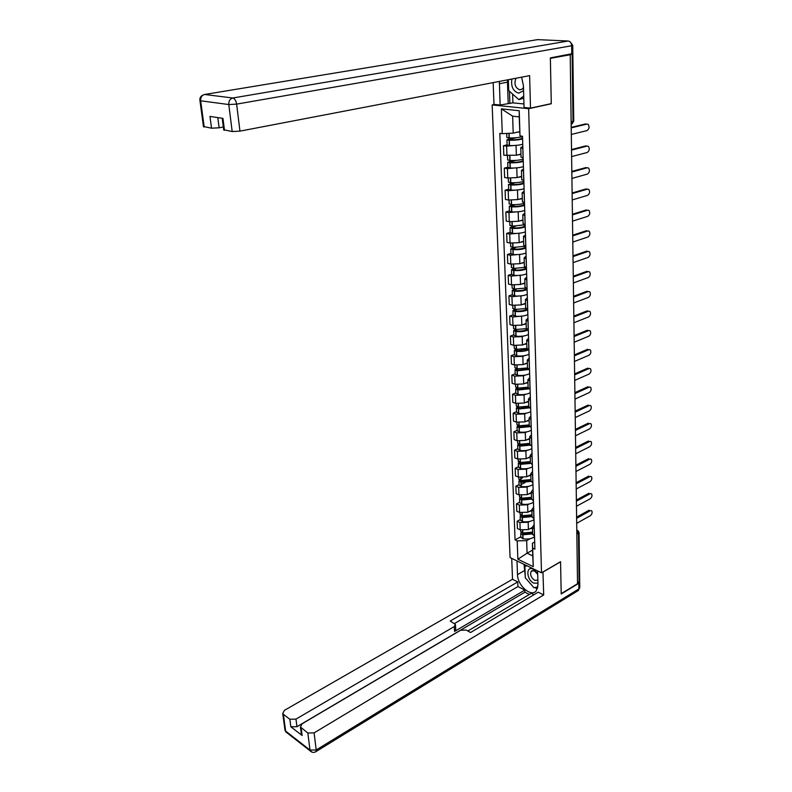 <?xml version="1.0" encoding="UTF-8"?>
<svg xmlns="http://www.w3.org/2000/svg" width="792" height="792" viewBox="0 0 792 792"><rect width="100%" height="100%" fill="white"/><g stroke="black" fill="none" stroke-linecap="round" stroke-linejoin="round"><path stroke-width="1.19" d="M494.485 104.445L492.159 104.93L510.088 557.578L541.5 572.804L528.65 108.692L551.282 103.772L550.371 58.351L570.21 54.757L577.526 583.734L561.201 593.663L560.558 561.706L541.5 572.804M579.061 532.739L579.685 580.774L579.101 581.774L578.467 533.432L576.794 530.561M577.517 582.734L579.101 581.774M571.171 124.166L572.091 123.799L573.022 121.493L572.131 54.143L570.21 54.757M572.131 54.143L572.695 53.767M518.166 145.164L506.623 146.154L503.464 145.718L503.811 155.242L516.354 155.232L520.948 154.074M521.047 157.024L523.096 158.034L522.799 148.361L520.76 147.678L522.819 146.5M507.108 144.847L503.464 145.718M518.819 167.627L507.415 168.617L504.286 168.132L504.623 177.507L507.751 178.022L517.077 177.566L521.631 176.349M523.562 171.131L521.453 170.359L523.502 169.092M507.89 167.201L504.286 168.132M521.73 179.536L523.849 180.655M519.463 189.753L508.197 190.753L505.088 190.209L505.425 199.455L508.523 200.02L517.78 199.574L522.304 198.287M524.235 193.545L522.136 192.703L524.165 191.347M508.672 189.219L505.088 190.209M522.413 201.713L524.512 202.93M520.106 211.563L508.969 212.563L505.88 211.959L506.207 221.077L509.296 221.691L518.483 221.265L522.967 219.909M524.898 215.632L522.809 214.711L524.829 213.276M509.434 210.929L505.88 211.959M523.086 223.562L525.175 224.869M520.76 233.046L509.731 234.046L506.662 233.402L506.989 242.382L510.048 243.045L519.166 242.639L523.621 241.214M525.551 237.382L523.472 236.402L525.472 234.877M510.187 232.313L506.662 233.402M523.74 245.094L525.819 246.49M521.393 254.222L510.474 255.232L507.424 254.529L507.751 263.38L510.791 264.092L519.849 263.696L524.264 262.221M526.185 258.826L524.136 257.776L526.106 256.172M510.929 253.39L507.424 254.529M524.393 266.31L526.462 267.795M522.027 275.091L511.216 276.101L508.187 275.359L508.504 284.08L511.523 284.843L520.522 284.457L524.908 282.922M526.819 279.942L524.779 278.833L526.739 277.15M511.662 274.171L508.187 275.359M525.037 287.229L527.086 288.793M522.661 295.663L511.939 296.683L508.929 295.891L509.246 304.484L512.246 305.296L521.176 304.92L525.532 303.326M527.442 300.762L525.413 299.594L527.363 297.832M512.374 294.654L508.929 295.891M525.67 307.831L527.71 309.484M523.274 315.949L512.662 316.968L509.672 316.127L509.979 324.601L512.959 325.462L521.829 325.096L526.145 323.443M528.066 321.285L526.046 320.057L527.967 318.226M513.087 314.85L509.672 316.127M526.294 328.155L528.323 329.878C525.066 331.393 520.938 331.947 515.919 331.551L513.642 330.68L515.265 329.442M523.898 335.947L522.195 336.61L513.364 336.966L510.394 336.085L510.701 344.441L513.662 345.342L522.472 344.995L526.759 343.282M528.67 341.51L526.66 340.223L528.571 338.323M513.79 334.768L510.394 336.085M526.908 348.183L528.927 349.985M524.502 355.667L522.839 356.341L514.067 356.687L511.117 355.757L511.414 364.003L514.354 364.944L523.096 364.607L527.353 362.845M529.264 361.449L527.274 360.113L529.165 358.142M514.483 354.4L511.117 355.757M514.948 367.597L517.196 368.825L527.512 367.943L529.521 369.805M525.106 375.111L523.462 375.804L514.75 376.131L511.82 375.161L512.117 383.298L515.038 384.278L523.72 383.952L527.947 382.14M529.858 381.11L527.878 379.714L529.749 377.685M515.156 373.765L511.82 375.161M528.106 387.407L530.105 389.347M525.7 394.287L524.076 394.99L515.434 395.307L512.513 394.307L512.81 402.316L515.711 403.346L524.344 403.029L528.531 401.168M530.442 400.505L528.472 399.049L530.333 396.95M515.83 392.862L512.513 394.307M528.7 406.603L530.68 408.623M526.284 413.196L524.69 413.919L516.097 414.226L513.206 413.177L513.493 421.087L516.374 422.156L524.947 421.849L529.106 419.938M531.006 419.621L529.056 418.117L530.897 415.958M516.493 411.701L513.206 413.177M529.284 425.542L531.254 427.63M526.868 431.858L525.294 432.59L516.76 432.887L513.879 431.798L514.166 439.6L517.037 440.708L525.542 440.411L529.68 438.461M531.581 438.471L529.63 436.927L531.462 434.699M517.146 430.294L513.879 431.798M529.858 444.223L531.808 446.371M527.442 450.262L525.888 451.004L517.414 451.292L514.553 450.173L514.83 457.865L517.681 459.004L526.136 458.726L530.234 456.727M532.135 457.073L530.194 455.469L532.016 453.192M517.79 448.628L514.553 450.173M530.422 462.657L532.363 464.864M528.007 468.418L526.472 469.181L518.047 469.458L515.206 468.3L515.483 475.893L518.324 477.061L526.72 476.794L530.788 474.745M532.679 475.418L530.759 473.774L532.561 471.438M518.433 466.716L515.206 468.3M530.977 480.833L532.917 483.1M528.561 486.328L527.046 487.11L518.681 487.377L515.859 486.179L516.137 493.673L518.948 494.881L527.294 494.624L531.333 492.535M533.224 493.515L531.313 491.822L533.105 489.436M519.057 484.565L515.859 486.179M531.531 498.762L533.452 501.098M529.115 504.009L527.62 504.801L519.314 505.058L516.503 503.831L516.77 511.226L519.572 512.464L527.858 512.216L531.877 510.088M533.759 511.365L531.858 509.632L533.64 507.187M519.681 502.178L516.503 503.831M532.066 516.463L533.986 518.849M529.66 521.463L528.185 522.255L519.928 522.502L517.136 521.245L517.404 528.541L520.186 529.818L528.413 529.571L532.402 527.403M534.293 528.987L532.402 527.205L534.164 524.71M520.285 519.562L517.136 521.245M532.6 533.927L534.511 536.372M513.196 133.125L502.276 133.68L501.366 108.85L519.215 110.731L519.997 135.927L519.215 116.889L512.632 116.157L513.196 133.125L519.671 131.611M532.59 550.113L527.076 553.202L532.769 555.905L532.382 543.282L532.699 548.153L534.897 549.183L522.512 136.244L519.997 135.927M532.699 548.153L533.264 566.656L517.869 559.221L517.196 540.906L526.66 540.629L527.076 553.202L517.869 559.221M502.276 133.68L499.831 133.373L515.057 539.906L517.196 540.906M492.159 104.93L528.65 108.692M530.204 538.679L526.66 540.629M532.382 543.282L534.679 542.005M520.889 536.728L515.057 539.906M501.366 108.85L512.632 116.157M519.215 110.731L519.215 116.889M532.769 555.905L533.264 566.656M571.309 134.452L587.03 130.591C589.258 128.967 589.644 126.898 588.189 124.374L586.496 124.027M522.522 136.62C519.037 137.58 514.612 138.036 509.256 137.957L506.85 137.372M516.552 132.333L519.681 131.917M513.622 137.907L507.939 139.253L506.929 139.847L509.345 140.283C514.691 140.362 519.106 139.917 522.591 138.937M507.118 144.985L509.523 145.589C514.859 145.669 519.275 145.223 522.75 144.233M586.971 124.077L571.22 127.859M522.572 137.986C520.839 139.273 516.671 139.917 510.068 139.936L508.801 139.719L509.286 139.432L516.671 137.679M585.575 123.918L571.21 127.364M512.622 94.09L512.909 102.861L500.118 105.019L494 104.395L493.149 82.615M500.118 105.019L499.366 81.418M572.745 45.431L572.854 53.569L550.361 57.885L551.282 103.623L530.501 108.138L524.057 107.474L523.433 85.784L521.601 77.161M530.501 108.138L529.62 75.626L239.956 131.135L232.185 131.541L223.681 129.749M512.909 102.861L523.957 103.96M217.8 117.602L219.127 127.799L211.543 128.195L203.445 126.502M224.492 130.294L222.958 118.364L209.979 116.434L211.543 128.195M219.127 127.799L223.324 127.017M508.197 103.326L507.464 82.18L499.336 83.754M507.504 79.863L507.464 82.18M509.454 91.288L509.87 103.495M542.966 571.953L543.688 594.941L314.097 732.887L316.206 749.965L578.903 588.911L578.823 583.268L561.211 593.98L560.558 561.815L543.064 572.012M537.59 570.913L537.996 584.763L536.174 590.931C531.076 597.495 517.443 585.407 517.503 574.596L516.988 560.924M511.711 558.36L512.523 579.289L517.77 581.922L450.252 621.007L455.44 624.512L454.262 626.571L295.97 719.116L296.95 726.69L290.842 726.808L302.138 735.521L301.297 733.649M529.383 594.455L524.918 592.188L524.848 590.07L517.938 586.575L517.77 581.922M533.996 594.703L531.284 593.327L467.854 630.996M512.523 579.289L284.417 710.345L282.724 713.503L283.387 714.315L285.645 731.085L309.989 750.073L307.84 733.006L300.445 727.016L302.108 723.779L460.667 630.224L466.25 630.086L470.547 632.521L538.213 592.188L543.688 594.941M283.387 714.315L289.832 719.245L295.97 719.116M307.84 733.006L314.097 732.887M578.823 583.268L579.556 581.368M524.848 590.07L454.568 631.422L454.262 626.571M524.918 592.188L296.95 726.69M517.938 586.575L454.588 623.482M455.479 625.096L455.737 629.353L454.568 631.422M524.027 564.33L525.225 575.843M526.918 579.635L532.927 586.555M534.58 587.575L537.481 588.604M525.462 565.033L525.492 565.963M534.758 587.535L537.867 587.011M511.87 79.022C510.86 86.625 513.137 91.347 518.681 93.179L523.571 90.684M515.978 78.24C513.889 83.922 515.166 87.793 519.79 89.852L522.225 89.1L523.482 87.585M523.789 98.168L518.879 99.644L508.721 90.635L508.345 79.695M523.73 96.079L518.879 99.644M537.659 573.398L533.343 569.23C525.73 565.24 526.234 579.724 533.768 583.13L537.946 583.15M537.689 574.259L534.422 570.854L531.264 571.151C529.828 574.457 530.977 577.526 534.709 580.358L537.857 580.11M537.867 586.991L533.917 587.694L525.294 577.774L524.908 566.3L527.135 565.844M526.363 565.468L524.908 566.3M571.616 156.598L587.218 152.5C589.406 150.886 589.802 148.846 588.407 146.371L586.773 146.025M523.205 159.133C519.74 160.162 515.344 160.627 510.038 160.509L507.632 159.865M517.334 154.984L520.958 154.43M513.216 160.529L507.721 162.31L510.117 162.805C515.424 162.924 519.809 162.459 523.264 161.419M507.9 167.359L510.296 168.023C515.592 168.151 519.968 167.686 523.423 166.627M587.159 146.075L571.527 150.104M523.235 160.38C521.522 161.776 517.394 162.449 510.83 162.419L509.573 162.182L510.058 161.865L515.879 160.39M585.773 145.896L571.517 149.559M571.923 178.428L587.397 174.082C589.565 172.478 589.971 170.468 588.614 168.053L587.05 167.706M523.868 181.309C520.433 182.407 516.077 182.883 510.8 182.734L508.414 182.021M518.097 177.299L521.651 176.725M513.097 182.774L508.504 184.447L510.88 184.991C516.146 185.15 520.502 184.675 523.938 183.566M508.672 189.397L511.058 190.139C516.315 190.298 520.661 189.823 524.086 188.704M587.347 167.746L571.834 172.022M523.898 182.447C522.205 183.942 518.097 184.645 511.592 184.585L510.335 184.308L510.82 183.982L515.523 182.704M585.971 167.548L571.824 171.438M572.22 199.93L587.585 195.357C589.713 193.773 590.129 191.793 588.822 189.417L587.317 189.08M524.522 203.168C521.116 204.326 516.79 204.811 511.553 204.623L509.187 203.841M518.829 199.277L522.324 198.683M513.167 204.683L509.266 206.257L511.632 206.851C516.859 207.049 521.186 206.554 524.591 205.385M509.444 211.118L511.8 211.919C517.028 212.127 521.344 211.632 524.74 210.444M587.535 189.11L572.131 193.624M524.552 204.188C522.868 205.781 518.8 206.524 512.335 206.415L511.097 206.118L511.573 205.762L515.424 204.653M586.159 188.892L572.121 193M572.507 221.136L587.763 216.335C589.862 214.761 590.278 212.81 589.03 210.474L587.575 210.157M524.888 224.809L512.295 226.195L509.939 225.354M519.552 220.938L522.987 220.325M513.355 226.255L510.028 227.75L512.374 228.393C517.562 228.621 521.849 228.126 525.235 226.898M510.197 232.531L512.543 233.392C517.73 233.63 522.007 233.125 525.383 231.878M587.713 210.177L572.428 214.919M525.195 225.611C523.532 227.304 519.483 228.076 513.067 227.938L511.84 227.611L512.305 227.235L515.493 226.264M586.357 209.939L572.418 214.246M572.794 242.035L587.941 237.016C590.01 235.452 590.436 233.521 589.228 231.244L587.832 230.937M524.947 246.262L513.028 247.46L510.682 246.56M520.265 242.293L523.641 241.659M513.632 247.5L510.771 248.926L513.097 249.629C518.255 249.886 522.512 249.381 525.868 248.084M510.939 253.628L513.266 254.549C518.423 254.816 522.671 254.301 526.017 253.004M587.892 230.947L572.715 235.907M525.829 246.738C524.175 248.51 520.166 249.312 513.79 249.143L512.563 248.797L515.671 247.55M586.545 230.68L572.705 235.194M573.081 262.647L588.119 257.41C590.149 255.856 590.584 253.955 589.426 251.717L586.733 251.143L588.07 251.42L573.002 256.598M525.126 267.35L513.751 268.419L511.424 267.458M520.958 263.33L524.284 262.677M513.978 268.429L511.503 269.805L513.82 270.547C518.938 270.844 523.166 270.32 526.492 268.983M511.662 274.418L513.988 275.398C519.097 275.705 523.314 275.18 526.64 273.824M526.343 267.765C524.383 269.508 520.443 270.26 514.503 270.042L513.285 269.666L515.938 268.518M586.733 251.143L572.992 255.856M573.368 282.962L588.298 277.517C590.297 275.972 590.733 274.101 589.614 271.903L586.912 271.31L588.278 271.607L573.279 277.002M525.423 288.1L514.453 289.07L512.147 288.05M521.641 284.071L524.918 283.397M514.364 289.06L512.226 290.387L514.533 291.169C519.611 291.505 523.809 290.971 527.116 289.575M512.384 294.921L514.691 295.96C519.77 296.297 523.957 295.762 527.254 294.347M526.64 288.664C524.304 290.258 520.492 290.912 515.216 290.644L513.998 290.248L516.265 289.179M586.912 271.31L573.269 276.22M573.646 302.999L588.466 297.356C590.436 295.812 590.882 293.971 589.802 291.812L588.505 291.496M525.819 308.524L515.156 309.434L512.86 308.365M522.304 304.514L525.542 303.821M514.8 309.395L512.939 310.672L515.226 311.503C520.285 311.87 524.443 311.325 527.719 309.87M513.097 315.127L515.394 316.226C520.433 316.592 524.591 316.048 527.858 314.582M588.416 291.535L573.557 297.119M526.898 309.217C524.353 310.682 520.691 311.256 515.909 310.949L514.701 310.543L516.641 309.533M587.09 291.208L573.547 296.297M573.913 322.76L588.634 316.919C590.575 315.384 591.03 313.563 589.981 311.454L588.723 311.127M526.314 328.63L515.849 329.512L513.562 328.383M522.967 324.661L526.165 323.968M513.8 335.056L516.077 336.204C521.087 336.6 525.215 336.046 528.462 334.531M588.585 311.177L573.834 316.958M527.155 329.432C524.522 330.799 520.997 331.313 516.592 330.977L515.394 330.541L517.047 329.611M587.268 310.83L573.824 316.097M574.18 342.243L588.803 336.214C590.713 334.689 591.169 332.887 590.159 330.818L588.941 330.482M526.918 348.421L516.523 349.302L514.255 348.124M523.611 344.54L526.769 343.817M515.76 349.193L514.335 350.401L516.592 351.321C521.265 351.737 525.235 351.242 528.492 349.846M514.493 354.707L516.75 355.905C521.73 356.341 525.829 355.766 529.046 354.202M588.753 330.551L574.111 336.521M527.462 349.322L517.265 350.727L516.077 350.272L517.483 349.391M587.446 330.195L574.091 335.63M574.447 361.459L588.961 355.252C590.852 353.737 591.317 351.955 590.337 349.925L589.159 349.579M524.245 364.132L527.373 363.399M516.275 368.666L515.028 369.854L517.265 370.814L528.7 369.488M515.176 374.091L517.423 375.329C522.364 375.794 526.433 375.22 529.63 373.606M588.911 349.658L574.368 355.826M527.818 368.894L517.928 370.191L516.75 369.715L517.938 368.904M587.624 349.282L574.358 354.895M574.715 380.417L589.129 374.032C590.99 372.527 591.456 370.765 590.505 368.775L589.367 368.419M528.106 387.189L517.859 388.08L515.622 386.803M524.868 383.457L527.967 382.704M516.8 387.872L515.701 389.04L517.928 390.03L528.967 388.842M515.849 393.198L518.077 394.495C522.987 394.98 527.036 394.396 530.204 392.743M589.08 368.518L574.636 374.854M528.234 388.169L518.582 389.397L517.414 388.902L518.413 388.139M587.793 368.122L574.626 373.893M574.972 399.128L589.288 392.565C591.129 391.06 591.594 389.327 590.683 387.367L589.565 387.011M528.69 406.167L518.513 407.058L516.285 405.742M525.492 402.524L528.551 401.752M517.344 406.811L516.364 407.959L518.582 408.999L529.274 407.9M516.503 412.058L518.73 413.394C523.611 413.909 527.62 413.315 530.769 411.612M589.238 387.12L574.893 393.634M528.472 399.049L528.719 407.147L519.225 408.345L518.067 407.83L518.899 407.108M587.961 386.714L574.883 392.644M575.23 417.582L589.446 410.85C591.258 409.355 591.723 407.642 590.842 405.722L589.773 405.356M529.264 424.898L519.156 425.789L516.938 424.423M526.096 421.324L529.125 420.542M517.889 425.492L517.018 426.631L519.225 427.7L529.64 426.68M517.166 430.65L519.374 432.036C524.215 432.58 528.205 431.977 531.333 430.224M589.397 405.484L575.15 412.167M529.284 425.819L519.869 427.027L518.711 426.492L519.394 425.819M527.155 426.621L529.284 425.641M588.129 405.058L575.141 411.137M575.477 435.788L589.604 428.898C591.386 427.403 591.862 425.72 591.01 423.829L589.971 423.463M529.828 443.372L519.79 444.262L517.592 442.857M526.7 439.867L529.699 439.065M518.443 443.916L517.671 445.045L519.859 446.143L530.056 445.183M517.81 449.005L520.007 450.43C524.819 451.004 528.779 450.391 531.877 448.599M589.555 423.601L575.408 430.442M529.858 444.243L520.492 445.46L519.344 444.906L519.889 444.282M526.947 445.252L529.838 443.867M588.288 423.156L575.388 429.393M575.725 453.757L589.753 446.708C591.525 445.223 591.99 443.55 591.169 441.698L590.159 441.332M530.383 461.597L520.423 462.498L518.235 461.043M527.284 458.162L530.254 457.35M519.008 462.102L518.305 463.211L520.483 464.35L530.501 463.429M518.443 467.102L520.631 468.577C525.413 469.171 529.343 468.547 532.422 466.716M589.713 441.481L575.655 448.49M520.433 463.478L520.394 462.488L519.968 463.072L521.116 463.647L530.412 462.409M526.918 463.567L530.393 461.865M588.456 441.025L575.863 447.292M575.972 471.497L589.901 464.29C591.654 462.815 592.129 461.162 591.327 459.33L590.357 458.964M530.937 479.576L521.037 480.477L518.859 478.982M527.868 476.21L530.808 475.388M519.572 480.041L518.938 481.13L521.096 482.308L530.996 481.407M519.077 484.961L521.245 486.476C525.997 487.1 529.898 486.476 532.957 484.595M589.862 459.132L575.903 466.29M522.671 477.715L521.453 478.328M521.651 484.308L525.126 482.556M527.007 481.605L530.937 479.615M530.957 480.338L521.562 481.556L520.591 481.001L520.77 477.655M588.614 458.657L576.269 464.983M576.22 489.001L590.06 481.645C591.782 480.17 592.258 478.536 591.485 476.744L590.545 476.378M531.481 497.317L521.651 498.227L519.483 496.683M528.442 494.03L531.353 493.188M520.126 497.742L519.562 498.821L521.71 500.029L531.541 499.128M519.691 502.593L521.849 504.148C526.571 504.791 530.452 504.157 533.491 502.247M590.01 476.546L576.14 483.863M527.155 499.386L530.343 497.722M531.501 498.039L522.334 499.297L521.205 498.693L521.443 498.188M588.773 476.071L576.606 482.467M576.457 506.276L590.208 498.772C591.901 497.307 592.386 495.693 591.634 493.931L590.723 493.565M532.016 514.83L522.255 515.74L520.096 514.157M529.007 511.602L531.897 510.751M520.691 515.206L520.176 516.285L522.314 517.523L532.076 516.612M520.304 519.988L522.453 521.582C527.145 522.245 530.996 521.611 534.006 519.661M590.159 493.743L576.388 501.207M527.363 516.909L530.026 515.483M532.036 515.493L522.928 516.76L521.977 515.691M588.931 493.248L576.913 499.742M576.695 523.324L590.347 515.691C592.03 514.226 592.505 512.632 591.782 510.889L590.901 510.523M532.551 532.115L522.849 533.026L520.71 531.402M529.561 528.947L532.422 528.086M521.255 532.442L520.78 533.511L522.908 534.778L532.6 533.867M520.908 537.164L523.047 538.788C527.7 539.481 531.531 538.827 534.521 536.847M590.307 510.721L576.625 518.324M527.601 534.194L529.917 532.927M532.571 532.729L523.522 534.006L522.522 532.957M589.08 510.216L577.18 516.81M528.413 529.571L528.185 522.255M527.858 512.216L527.62 504.801M527.294 494.624L527.046 487.11M526.72 476.794L526.472 469.181M526.136 458.726L525.888 451.004M525.542 440.411L525.294 432.59M524.947 421.849L524.69 413.919M524.344 403.029L524.076 394.99M523.72 383.952L523.462 375.804M523.096 364.607L522.839 356.341M522.472 344.995L522.195 336.61M521.829 325.096L521.552 316.602M521.176 304.92L520.898 296.297M520.522 284.457L520.235 275.715M519.849 263.696L519.562 254.826M519.166 242.639L518.879 233.63M518.483 221.265L518.186 212.127M517.78 199.574L517.483 190.308M517.077 177.566L516.77 168.161M516.354 155.232L516.047 145.679M533.917 518.819L533.699 511.335M533.382 501.069L533.155 493.485M532.848 483.07L532.62 475.388M532.303 464.835L532.066 457.043M531.749 446.341L531.511 438.451M531.184 427.601L530.947 419.592M530.61 408.593L530.373 400.475M530.036 389.327L529.789 381.091M529.452 369.785L529.195 361.429M528.848 349.965L528.601 341.491M528.254 329.858L527.997 321.265M527.64 309.464L527.373 300.742M527.017 288.773L526.749 279.932M526.383 267.775L526.116 258.806M525.749 246.48L525.472 237.372M525.096 224.859L524.819 215.612M524.443 202.92L524.156 193.535M523.769 180.645L523.482 171.121M534.442 536.342L534.224 528.957M519.572 512.464L519.314 505.058M518.948 494.881L518.681 487.377M518.324 477.061L518.047 469.458M517.681 459.004L517.414 451.292M517.037 440.708L516.76 432.887M516.374 422.156L516.097 414.226M515.711 403.346L515.434 395.307M515.038 384.278L514.75 376.131M514.354 364.944L514.067 356.687M513.662 345.342L513.364 336.966M512.959 325.462L512.662 316.968M512.246 305.296L511.939 296.683M511.523 284.843L511.216 276.101M510.791 264.092L510.474 255.232M510.048 243.045L509.731 234.046M509.296 221.691L508.969 212.563M508.523 200.02L508.197 190.753M507.751 178.022L507.415 168.617M506.959 155.697L506.623 146.154M520.186 529.818L519.928 522.502M571.141 121.938L573.725 121.097L572.854 53.915M576.843 534.352L579.061 532.491L577.893 530.591L576.784 530.323M509.256 137.957L509.098 133.333M509.068 137.957L508.909 133.343M509.335 145.579L509.147 140.283M509.523 145.589L509.345 140.283M571.765 54.014L571.656 45.768L236.63 104.118C236.006 100.624 234.739 98.584 232.818 98L568.25 41.016L537.54 39.63L204.603 94.476L232.818 98C229.987 98.842 228.64 101.02 228.789 104.544L200.663 100.802L204.197 127.007M232.185 131.541L228.789 104.544L236.63 104.118L239.956 131.135M199.901 100.386L200.663 100.802C200.495 97.396 201.811 95.287 204.603 94.476L203.435 94.862M568.25 41.016C570.28 41.382 571.418 42.966 571.656 45.768L572.745 45.332L569.794 41.422M536.62 39.778L538.342 39.659M301.158 727.888L302.138 735.521M290.842 726.808L289.832 719.245M524.245 570.725L517.503 574.596M288.159 733.046L285.912 731.966L284.863 729.323M282.724 713.503L284.991 730.264L285.912 731.966L310.256 750.964C311.979 752.598 313.88 752.826 315.968 751.638L316.206 749.965L309.989 750.073L311.741 752.034M579.714 582.16L579.784 587.397L578.408 590.476L315.315 752.004M579.793 587.753L577.695 590.911M510.038 160.509L509.88 155.885M509.84 160.509L509.682 155.885M510.107 168.023L509.919 162.796M510.296 168.023L510.117 162.805M510.078 162.37L510.058 161.865M510.8 182.734L510.642 178.24M510.612 182.724L510.454 178.24M510.87 190.13L510.692 184.981M511.058 190.139L510.88 184.991M510.84 184.516L510.82 183.982M511.553 204.623L511.404 200.267M511.365 204.613L511.216 200.267M511.612 211.91L511.444 206.841M511.8 211.919L511.632 206.851M511.592 206.346L511.573 205.762M512.295 226.195L512.147 221.978M512.107 226.185L511.959 221.968M512.355 233.373L512.186 228.383M512.543 233.392L512.374 228.393M512.325 227.849L512.305 227.235M513.028 247.46L512.879 243.362M512.84 247.45L512.701 243.352M513.087 254.529L512.919 249.609M513.266 254.549L513.097 249.629M513.058 249.044L513.038 248.401M513.751 268.419L513.612 264.439M513.562 268.399L513.424 264.429M513.8 275.388L513.632 270.537M513.988 275.398L513.82 270.547M513.77 269.943L513.751 269.25M514.453 289.07L514.325 285.209M514.275 289.05L514.137 285.209M514.513 295.941L514.345 291.159M514.691 295.96L514.533 291.169M514.483 290.535L514.463 289.813M515.156 309.434L515.028 305.692M514.978 309.415L514.849 305.682M515.206 316.206L515.048 311.484M515.394 316.226L515.226 311.503M515.186 310.84L515.156 310.088M515.849 329.512L515.721 325.888M515.661 329.492L515.543 325.868M515.899 336.184L515.74 331.531M516.077 336.204L515.919 331.551M515.869 330.858L515.839 330.066M516.523 349.302L516.404 345.787M516.344 349.282L516.226 345.777M516.572 355.885L516.414 351.302M516.75 355.905L516.592 351.321M516.552 350.599L516.523 349.777M517.196 368.825L517.077 365.419M517.018 368.805L516.899 365.409M517.245 375.309L517.087 370.785M517.423 375.329L517.265 370.814M517.216 370.062L517.186 369.211M517.859 388.08L517.75 384.773M517.681 388.05L517.572 384.763M517.909 394.475L517.75 390.01M518.077 394.495L517.928 390.03M517.879 389.258L517.849 388.377M518.513 407.058L518.404 403.861M518.334 407.038L518.225 403.851M518.552 413.375L518.404 408.969M518.73 413.394L518.582 408.999M518.532 408.197L518.503 407.286M519.156 425.789L519.047 422.69M518.978 425.769L518.879 422.68M519.196 432.016L519.047 427.67M519.374 432.036L519.225 427.7M519.176 426.868L519.136 425.938M519.79 444.262L519.691 441.273M519.621 444.243L519.512 441.253M519.829 450.4L519.681 446.124M520.007 450.43L519.859 446.143M519.809 445.292L519.77 444.342M520.423 462.498L520.314 459.588M520.245 462.469L520.146 459.578M520.453 468.547L520.314 464.32M520.631 468.577L520.483 464.35M521.047 481.417L520.938 477.675M521.077 486.446L520.928 482.278M521.245 486.476L521.096 482.308M521.661 499.118L521.552 495.505M521.473 498.198L521.384 495.495M521.681 504.118L521.542 500M521.849 504.148L521.71 500.029M522.255 515.74L522.156 513.107M522.077 515.711L521.987 513.087M522.284 521.552L522.146 517.493M522.453 521.582L522.314 517.523M522.255 516.582L522.225 515.731M522.849 533.026L522.76 530.482M522.68 532.996L522.591 530.462M522.878 538.758L522.74 534.748M523.047 538.788L522.908 534.778M522.849 533.818L522.819 533.016M571.468 146.005L571.418 142.392M571.774 168.181L571.725 164.597M572.081 190.021L572.032 186.486M572.378 211.553L572.329 208.048M572.675 232.779L572.626 229.304M572.962 253.697L572.913 250.252M573.25 274.329L573.2 270.904M573.527 294.664L573.477 291.268M573.804 314.711L573.754 311.345M574.081 334.481L574.032 331.145M574.348 353.984L574.299 350.658M574.616 373.21L574.566 369.913M574.873 392.188L574.834 388.912M575.131 410.899L575.091 407.642M575.388 429.363L575.348 426.126M575.645 447.579L575.596 444.362M575.893 465.557L575.843 462.35M576.14 483.298L576.091 480.11M576.378 500.811L576.338 497.633M576.616 518.097L576.576 514.929M532.63 534.57L532.402 527.205M532.085 517.097L531.858 509.632M531.541 499.386L531.313 491.822M530.996 481.437L530.759 473.774M530.432 463.241L530.194 455.469M529.868 444.797L529.63 436.927M529.294 426.106L529.056 418.117M528.125 387.932L527.878 379.714M527.531 368.438L527.274 360.113M526.918 348.668L526.66 340.223M526.304 328.621L526.046 320.057M525.68 308.286L525.413 299.594M525.047 287.654L524.779 278.833M524.403 266.726L524.136 257.776M523.76 245.48L523.472 236.402M523.096 223.928L522.809 214.711M522.423 202.059L522.136 192.703M521.74 179.853L521.453 170.359M521.047 157.311L520.76 147.678M571.171 124.017L572.091 123.799L573.725 121.186M507.118 145.134L506.929 139.847M506.85 137.521L506.712 133.452M203.148 95.02C200.624 96.04 199.564 97.911 199.95 100.624L203.485 126.779M223.72 130.056L222.206 118.255M300.445 727.016L301.425 734.639M532.372 570.517L531.264 571.151M535.026 571.2L534.224 569.735M507.91 167.518L507.721 162.31M507.642 160.024L507.494 155.767M508.682 189.575L508.504 184.447M508.424 182.19L508.276 178.101M509.444 211.306L509.266 206.257M509.187 204.029L509.048 200.099M510.197 232.729L510.028 227.75M509.949 225.552L509.81 221.78M510.939 253.836L510.771 248.926M510.692 246.767L510.563 243.144M511.672 274.646L511.503 269.805M511.424 267.676L511.305 264.201M512.394 295.159L512.226 290.387M512.157 288.288L512.038 284.962M513.107 315.374L512.939 310.672M512.869 308.603L512.761 305.415M513.81 335.313L513.642 330.68M513.572 328.64L513.463 325.591M514.503 354.974L514.335 350.401M514.265 348.391L514.166 345.48M515.186 374.368L515.028 369.854M514.958 367.874L514.859 365.092M515.859 393.485L515.701 389.04M515.632 387.08L515.533 384.427M516.523 412.355L516.364 407.959M516.295 406.029L516.206 403.504M517.176 430.957L517.018 426.631M516.958 424.72L516.869 422.314M517.819 449.312L517.671 445.045M517.602 443.164L517.523 440.867M518.453 467.428L518.305 463.211M518.245 461.36L518.166 459.182M519.087 485.298L518.938 481.13M518.869 479.308L518.8 477.239M519.701 502.93L519.562 498.821M519.493 497.02L519.423 495.069M520.314 520.334L520.176 516.285M520.116 514.503L520.047 512.652M520.918 537.511L520.78 533.511M520.72 531.759L520.661 530.006"/></g></svg>
